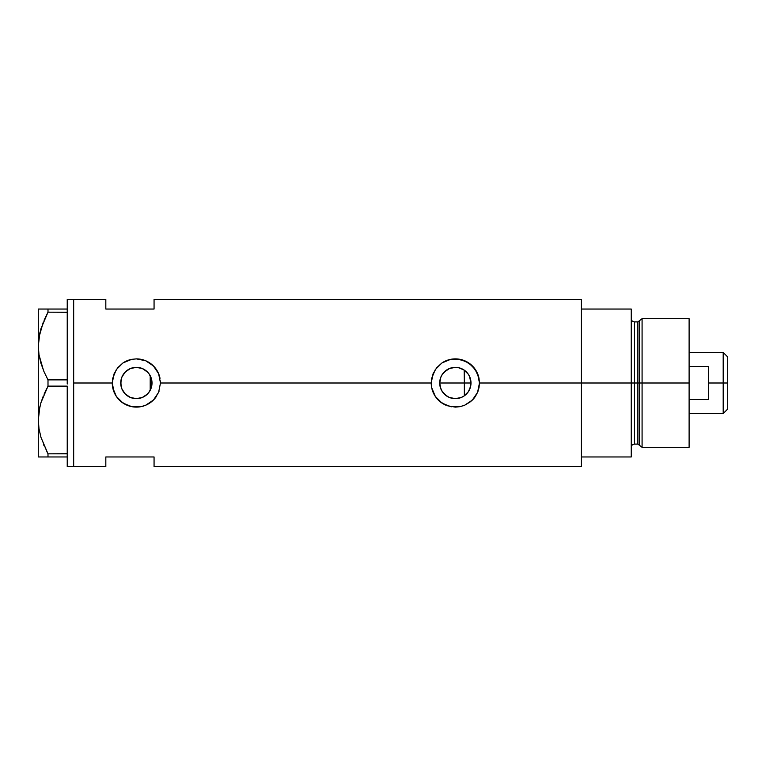 <?xml version="1.0" encoding="UTF-8"?>
<svg xmlns="http://www.w3.org/2000/svg" width="766" height="766" viewBox="0 0 766 766"><rect width="100%" height="100%" fill="white"/><g stroke="black" fill="none" stroke-linecap="round" stroke-linejoin="round"><path stroke-width="1.15" d="M151.63 386.447L151.333 387.558M150.481 389.77L152.013 383A15.646 15.646 0 0 1 136.377 398.646A15.646 15.646 0 0 1 120.731 383L121.018 386.016M439.943 385.738L440.086 386.428M442.202 391.483L440.938 389.09M442.308 391.646L440.287 387.242M448.953 397.276L444.653 394.423L442.585 392.048M446.511 395.907L441.992 391.139M454.257 398.607L449.632 397.564M461.055 397.564L455.722 398.636M454.966 398.636L454.267 398.607M458.518 398.32L461.304 397.468L455.349 398.646L449.364 397.449L446.655 396.003L442.346 391.694L440.9 388.984L439.703 383L440.9 377.016L442.346 374.306L446.655 369.997L449.364 368.551L455.349 367.354L458.403 367.661L464.043 369.997L468.352 374.306L469.797 377.016L470.994 383A15.646 15.646 0 0 1 455.349 398.646A15.646 15.646 0 0 1 439.703 383A15.646 15.646 0 0 1 455.349 367.354A15.646 15.646 0 0 1 470.994 383L469.797 388.984L468.352 391.694L464.043 396.003L461.333 397.449M460.586 397.745L461.726 397.286M464.905 395.39L464.167 395.917M456.402 398.607L458.336 398.358M448.11 396.865L449.393 397.468M468.409 391.608L470.544 386.715L470.994 383L469.481 376.298M466.829 372.381L464.349 370.208L464.349 395.792L468.342 391.713M132.997 398.272L137.765 398.579L142.782 397.267L147.072 394.413L149.724 391.148M124.906 393.638L130.134 397.343L127.759 396.06M127.721 396.032L125.538 394.279M121.938 389.032L123.652 392.106M120.99 385.853L121.899 388.937M160.027 378.299L160.017 378.28A24.119 24.119 0 0 0 156.417 369.595L158.639 373.731L160.487 383L431.229 383A24.119 24.119 0 0 0 446.09 405.271L440.048 401.643L435.318 396.424L431.698 387.73L431.229 383L160.487 383L158.629 392.278L153.42 400.063L145.626 405.271L141.078 406.65L131.637 406.65L122.962 403.04L116.336 396.424L112.726 387.73L112.257 383L73.67 383L73.67 299.401L73.67 383L112.257 383L112.726 378.26L116.336 369.576L122.953 362.96L131.647 359.35L136.386 358.881L145.636 360.729L153.42 365.937L158.639 373.731L160.487 383L158.629 392.278L155 398.32L151.678 401.633L145.626 405.271L141.078 406.65L131.637 406.65L127.108 405.271L121.066 401.643L116.336 396.424L114.105 392.249L112.257 383A24.119 24.119 0 0 0 156.398 396.434M478.999 378.299L478.999 378.27A24.119 24.119 0 0 0 475.399 369.605L478.999 378.28L479.468 383L581.394 383L479.468 383L477.611 392.278L475.389 396.415L470.659 401.633L464.598 405.271L460.06 406.65L450.609 406.65L441.934 403.04L435.318 396.424L431.698 387.73L431.229 383L431.698 378.26L435.308 369.576L441.934 362.96L450.619 359.35L455.358 358.881L464.608 360.729L472.392 365.937L477.611 373.731L479.468 383L478.999 387.73L477.611 392.278L472.392 400.063A24.119 24.119 0 0 0 475.37 396.443M467.605 392.719L466.829 393.628M469.481 389.702L468.897 390.813M470.544 386.715L470.334 387.5M120.951 385.604L120.99 380.147M121.775 388.611L121.172 386.696M123.048 391.196L122.187 389.588M124.81 393.542L124.063 392.661M132.595 398.176L130.268 397.401M135.86 398.636L134.031 398.464M137.756 398.579L136.961 398.636M141.681 397.717L139.833 398.253M138.761 398.464L137.775 398.579M147.273 394.222L142.553 397.372M147.934 372.468L142.792 368.733L147.436 371.941L149.38 374.306L151.716 379.946L151.716 386.054L149.38 391.694L147.436 394.059L142.361 397.449L136.377 398.646L130.383 397.449L125.308 394.059L121.918 388.984L120.731 383L121.918 377.016L125.308 371.941L130.383 368.551L136.377 367.354L142.361 368.551L147.273 371.778M149.131 392.048L147.934 393.533M581.394 299.401L581.394 456.957L631.232 456.957L631.232 383L634.449 383L631.232 383L631.232 309.043L581.394 309.043L581.394 383L631.232 383L631.232 309.043L581.394 309.043L581.394 456.957L631.232 456.957L631.232 383L581.394 383L581.394 466.599L581.394 299.401L154.062 299.401L154.062 309.043L105.823 309.043L105.823 299.401L105.823 309.043L154.062 309.043L154.062 299.401M73.67 383L73.67 466.599L73.67 383L73.67 466.599L67.236 466.599L73.67 466.599L73.67 299.401L67.236 299.401L73.67 299.401L73.67 383M472.392 400.063L464.598 405.271L460.06 406.65L455.349 407.119L447.344 405.75M105.823 456.957L154.062 456.957L154.062 466.599L154.062 456.957L105.823 456.957L105.823 466.599L105.823 456.957M149.724 374.852L149.131 373.952M139.833 367.747L141.672 368.283M136.97 367.364L138.77 367.536M135.18 367.402L135.85 367.364M125.538 371.721L130.134 368.657L132.997 367.728M134.021 367.536L130.268 368.599M123.652 373.894L124.81 372.458M122.177 376.422L123.048 374.804M121.172 379.294L121.775 377.389M470.324 378.49L470.544 379.275M468.323 374.268L467.614 373.301M468.897 375.177L468.39 374.363M461.726 368.714L464.895 370.61M475.38 369.566A24.119 24.119 0 0 0 455.368 358.881M455.358 358.881L455.349 358.881A24.119 24.119 0 0 0 441.934 362.96L450.619 359.35L460.069 359.35L468.763 362.96L475.389 369.585M431.229 383L433.077 373.751L436.716 367.699L441.934 362.96M479.468 382.837L479.372 380.913M477.974 374.641L477.639 373.789M464.569 360.719L463.229 360.212M451.203 359.244L450.628 359.35M447.038 360.365L446.118 360.719M431.229 383.182L431.325 385.087M450.628 406.65L451.375 406.784M463.296 405.769L464.579 405.281M477.63 392.221L478.032 391.187M156.408 369.576A24.119 24.119 0 0 0 136.386 358.881L145.636 360.729L151.678 364.367L156.417 369.585M132.221 359.244L131.666 359.35A24.119 24.119 0 0 0 122.953 362.96L131.647 359.35L136.377 358.881M112.257 383L114.105 373.751L117.734 367.699L122.953 362.96M160.487 382.828L160.4 380.913M159.002 374.66L158.658 373.779M145.597 360.719L144.247 360.212M128.114 360.346L127.146 360.719M112.257 383.153L112.343 385.087M127.146 405.281L128.372 405.75M131.647 406.65L132.394 406.784M144.314 405.769L145.597 405.281M158.658 392.221L159.06 391.177M121.593 377.877L120.731 383A15.646 15.646 0 0 1 136.377 367.354A15.646 15.646 0 0 1 152.013 383L150.481 376.23M130.134 368.657L125.806 371.462L122.637 375.512M140.341 367.871L135.17 367.402M440.086 379.572L439.943 380.262M449.632 368.436L443.983 372.247M455.272 367.354L449.393 368.532M458.327 367.642L455.435 367.354M462.53 369.097L461.055 368.436M461.304 368.532L460.577 368.255M151.333 378.433L151.63 379.553M152.013 382.962L150.203 383L150.203 390.315L150.203 375.685L150.203 383L152.013 383M464.167 370.083L464.349 383L470.994 383L439.703 383L464.349 383L464.349 395.792M455.713 367.364L458.508 367.68M452.227 367.67L454.966 367.364M444.433 371.797L448.953 368.724M442.585 373.952L443.208 373.138M440.287 378.758L440.938 376.91M43.499 370.447L39.009 354.888L38.3 346.021L38.98 337.299L40.952 328.7L47.999 312.164L44.055 320.274L47.999 312.164L47.999 309.043L67.236 309.043L67.236 299.401L67.236 310.096L67.236 309.043L39.918 309.043M44.064 320.255L47.999 312.164L67.236 312.26L47.999 312.164L47.999 309.043L38.3 309.043L38.3 456.957L47.999 456.957L47.999 453.836L67.236 453.74L67.236 454.889L67.236 453.836L47.999 453.836L41 437.434L39.009 428.836L38.3 419.979L38.98 411.256L40.952 402.657L47.999 386.121L47.999 379.879L67.236 379.879L67.236 381.995L67.236 379.783L47.999 379.879L44.064 371.797L41 363.477L39.009 354.888L38.3 346.021L38.989 354.811L38.3 346.021L38.98 337.299L43.298 322.084M67.236 312.164L67.236 311.111L67.236 312.164M67.236 386.217L67.236 453.74L67.236 386.217M39.66 333.698L38.989 337.231M47.377 452.658L41 437.434L39.009 428.836L38.3 419.979L38.98 411.256L40.952 402.657L47.999 386.121L40.981 402.59L43.25 396.146M39.66 407.656L38.989 411.189M39.87 406.727L38.3 419.979L38.989 428.769L38.3 419.979L38.3 309.043L38.999 309.043M43.499 444.404L44.064 445.745M40.971 456.957L67.236 456.957L67.236 455.904L67.236 466.599L67.236 456.957L47.999 456.957L47.999 453.836M47.999 386.121L67.236 386.121L47.999 386.121L47.999 379.879L44.064 371.797M38.989 456.957L38.3 456.957L38.3 419.979M46.123 456.957L44.064 456.957M43.719 444.95L44.045 445.716M44.064 394.203L46.64 388.707M44.045 371.759L43.576 370.639M39.87 332.77L38.3 346.021M40.971 309.043L44.045 309.043M67.236 312.26L67.236 379.783L67.236 312.26M67.236 454.889L67.236 455.904L67.236 454.889M67.236 381.995L67.236 384.005L67.236 381.995M67.236 310.096L67.236 311.111L67.236 310.096M642.08 383L642.08 318.694L642.08 383L689.113 383L689.113 318.694L689.113 383L642.08 383L642.08 447.306L642.08 383L639.447 383L642.08 383M639.447 320.715L639.447 445.285L639.447 320.715L639.447 383L637.896 383L637.896 444.098L637.896 383L639.447 383L639.447 445.285L637.896 444.098L637.896 321.902L642.08 318.694L689.113 318.694M637.896 321.902L634.449 321.902L634.449 444.098L634.449 383L637.896 383L634.449 383L634.449 444.098C632.505 444.29 631.433 445.362 631.232 447.306M689.113 447.306L689.113 383L689.113 447.306L642.08 447.306L639.447 445.285M634.449 383L634.449 321.902L634.449 383M637.896 383L637.896 321.902L637.896 383M723.2 383L727.7 383L727.7 356.956L727.7 409.044L727.7 383L723.2 383L723.2 352.456L723.2 383L708.406 383L723.2 383L723.2 413.544L723.2 383M708.406 366.445L708.406 399.555L689.113 399.555L708.406 399.555L708.406 366.445L689.113 366.445L708.406 366.445M73.67 299.401L105.823 299.401M73.67 466.599L105.823 466.599M581.394 466.599L154.062 466.599M634.449 444.098L637.896 444.098M634.449 321.902C632.505 321.71 631.433 320.638 631.232 318.694M689.113 352.456L723.2 352.456L727.7 356.956M689.113 413.544L723.2 413.544L727.7 409.044"/></g></svg>
